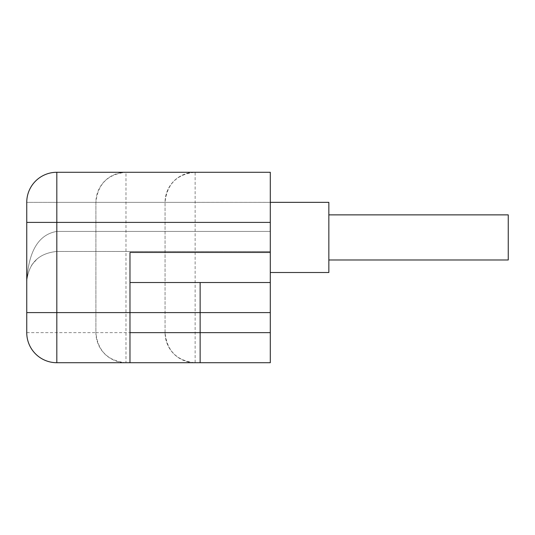 <?xml version="1.0" encoding="UTF-8"?>
<svg xmlns="http://www.w3.org/2000/svg" width="535" height="535" viewBox="0 0 535 535"><rect width="100%" height="100%" fill="white"/><g stroke="black" fill="none" stroke-linecap="round" stroke-linejoin="round"><path stroke-width="0.4" stroke-dasharray="2.67 2.01" d="M328.844 259.977L508.25 259.977L328.844 259.977L508.25 259.977L328.844 259.977L508.25 259.977L508.25 214.876L508.25 259.977L508.25 214.876L508.25 259.977L508.25 214.876L508.25 259.977L508.25 214.876L508.25 259.977L508.25 214.876L508.25 259.977L508.25 214.876L328.844 214.876L328.844 259.977L328.844 214.876L328.844 259.977L328.844 214.876L328.844 259.977L328.844 214.876L328.844 259.977L328.844 214.876L328.844 259.977L328.844 214.876L328.844 259.977L328.844 214.876L508.25 214.876L328.844 214.876M270.295 282.527L129.978 282.527L129.978 362.717L56.817 362.717A30.067 30.067 0 0 1 26.75 332.643L26.75 202.357A30.067 30.067 0 0 1 56.817 172.283L270.295 172.283L56.817 172.283A30.067 30.067 0 0 0 26.75 202.357L26.75 281.53C28.569 263.307 38.594 253.282 56.817 251.463C38.594 253.282 28.569 263.307 26.75 281.53C28.569 251.156 38.594 234.45 56.817 231.421C38.594 234.45 28.569 251.156 26.75 281.53L26.75 202.357A30.067 30.067 0 0 1 56.817 172.283L56.817 202.357L270.295 202.357L270.295 172.283L270.295 251.463L270.295 202.357L328.844 202.35L328.844 272.509L328.844 202.35L328.844 272.509L328.844 202.35L328.844 272.509L328.844 202.35L328.844 272.509L328.844 202.35L328.844 272.509L328.844 202.35L328.844 272.509L270.295 272.509L270.295 202.35L270.295 272.509L270.295 202.35L270.295 272.509L270.295 202.35L270.295 272.509L270.295 202.35L270.295 272.509L270.295 202.35L270.295 272.509L270.295 202.35L270.295 272.509L328.844 272.509L270.295 272.509M129.978 282.527L129.978 252.453M270.295 202.35L26.75 202.357A30.067 30.067 0 0 1 56.817 172.283L270.295 172.283L270.295 362.717L200.137 362.717L200.137 282.527M56.817 251.463L270.295 251.463L56.817 251.463L56.817 231.421L270.295 231.421L56.817 231.421L56.817 202.357L56.817 251.463M125.972 362.717C107.749 360.898 97.724 350.873 95.905 332.643L165.061 332.643A30.067 30.067 0 0 0 195.128 362.717C176.898 360.898 166.88 350.873 165.061 332.643L165.061 202.357C166.88 184.127 176.898 174.102 195.128 172.283A30.067 30.067 0 0 0 165.061 202.357L95.905 202.357A30.067 30.067 0 0 1 125.972 172.283L125.972 362.717A30.067 30.067 0 0 1 95.905 332.643L95.905 202.357C97.724 184.127 107.749 174.102 125.972 172.283M165.061 332.643L165.061 202.357A30.067 30.067 0 0 1 195.128 172.283L195.128 362.717A30.067 30.067 0 0 1 165.061 332.643M26.75 332.643L95.905 332.643L95.905 202.357L26.75 202.357L56.817 202.357L56.817 362.717M56.817 172.283L56.817 202.357L56.817 172.283M165.061 312.6L270.295 312.6M165.061 222.399L270.295 222.399M27.526 274.756L26.75 281.443M26.777 280.32L27.165 276.568M31.485 265.34L37.39 258.586"/><path stroke-width="0.8" d="M328.844 214.876L508.25 214.876L508.25 259.977L328.844 259.977M270.295 272.509L328.844 272.509L328.844 202.35L270.295 202.35M129.978 282.527L270.295 282.527L270.295 172.283L56.817 172.283A30.067 30.067 0 0 0 26.75 202.357L26.75 332.643A30.067 30.067 0 0 0 56.817 362.717L270.295 362.717L270.295 332.643L200.137 332.643L200.137 282.527M129.978 332.643L200.137 332.643L200.137 362.717L129.978 362.717L129.978 252.453L270.295 252.453M26.75 332.643A30.067 30.067 0 0 0 56.817 362.717L56.817 312.6L270.295 312.594L270.295 282.527M270.295 312.594L270.295 332.643M26.75 312.6L56.817 312.6L56.817 222.399L270.295 222.399M56.817 172.283L56.817 222.399L26.75 222.399M26.75 281.443L26.777 280.32"/></g></svg>
